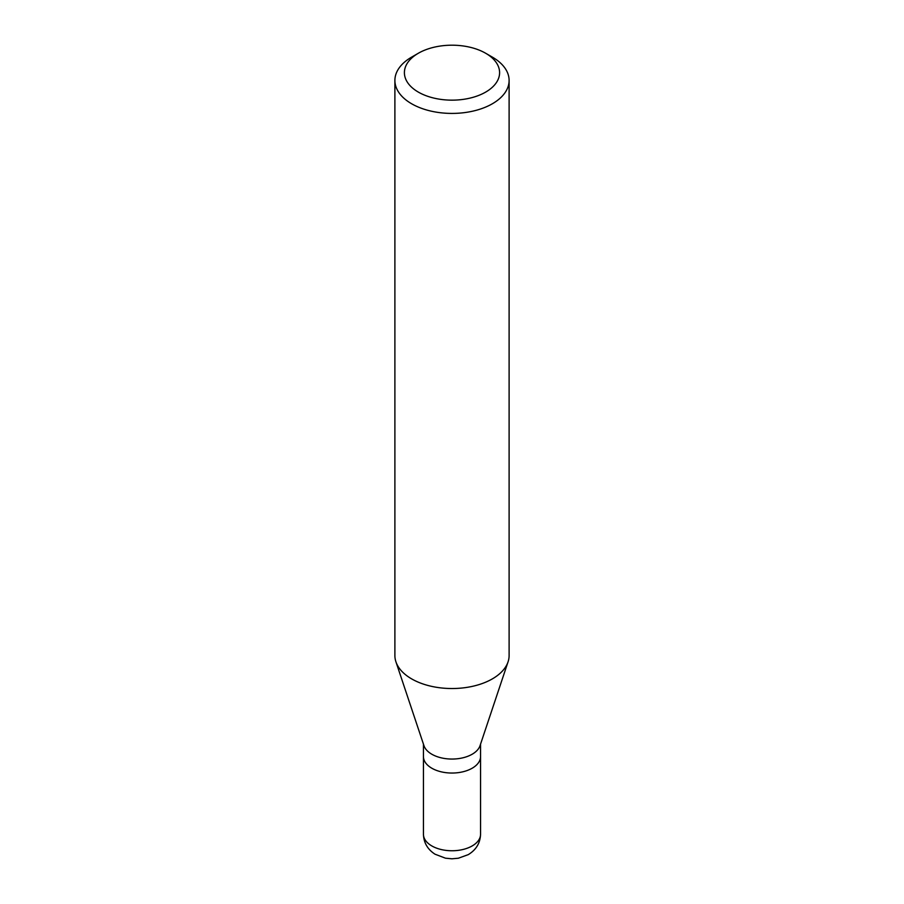 <?xml version="1.0" encoding="UTF-8"?>
<svg xmlns="http://www.w3.org/2000/svg" width="904" height="904" viewBox="0 0 904 904"><rect width="100%" height="100%" fill="white"/><g stroke="black" fill="none" stroke-linecap="round" stroke-linejoin="round"><path stroke-width="1.36" d="M472.193 768.208A28.555 16.487 180 0 1 441.073 771.79A28.555 16.487 180 0 1 423.445 756.558A28.555 16.487 0 0 0 441.073 771.79A28.555 16.487 0 0 0 472.193 768.208A28.555 16.487 0 0 0 480.555 756.558A28.555 16.487 180 0 1 472.193 768.208M508.071 661.807L480.035 745.687A28.555 16.487 180 0 1 472.193 754.218A28.555 16.487 180 0 1 443.638 758.332A28.555 16.487 180 0 1 423.965 745.687L395.929 661.807A57.11 32.973 0 0 0 435.265 687.085A57.11 32.973 0 0 0 492.386 678.87A57.11 32.973 0 0 0 508.071 661.807A57.11 32.973 0 0 0 509.11 655.558L509.11 80.445A57.11 32.973 180 0 1 492.386 103.757A57.11 32.973 180 0 1 430.146 110.909A57.11 32.973 180 0 1 394.89 80.445A57.11 32.973 180 0 1 411.614 57.133L418.349 53.246A47.584 27.47 180 0 1 485.651 53.246A47.584 27.47 180 0 1 485.651 92.106A47.584 27.47 180 0 1 418.349 92.106A47.584 27.47 180 0 1 418.349 53.246L411.614 57.133M394.89 80.445L394.89 655.558A57.11 32.973 0 0 0 395.929 661.807M485.651 53.246L492.386 57.133A57.11 32.973 180 0 1 509.11 80.445M423.445 834.268A28.555 16.487 0 0 0 441.073 849.5A28.555 16.487 0 0 0 472.193 845.929A28.555 16.487 -0 0 0 480.555 834.268C480.227 843.07 476.125 849.862 468.249 854.642L458.351 858.224L451.887 858.8L445.469 858.19L435.005 854.19C427.581 849.376 423.727 842.743 423.445 834.268L423.445 744.139M480.555 744.139L480.555 834.268"/></g></svg>
